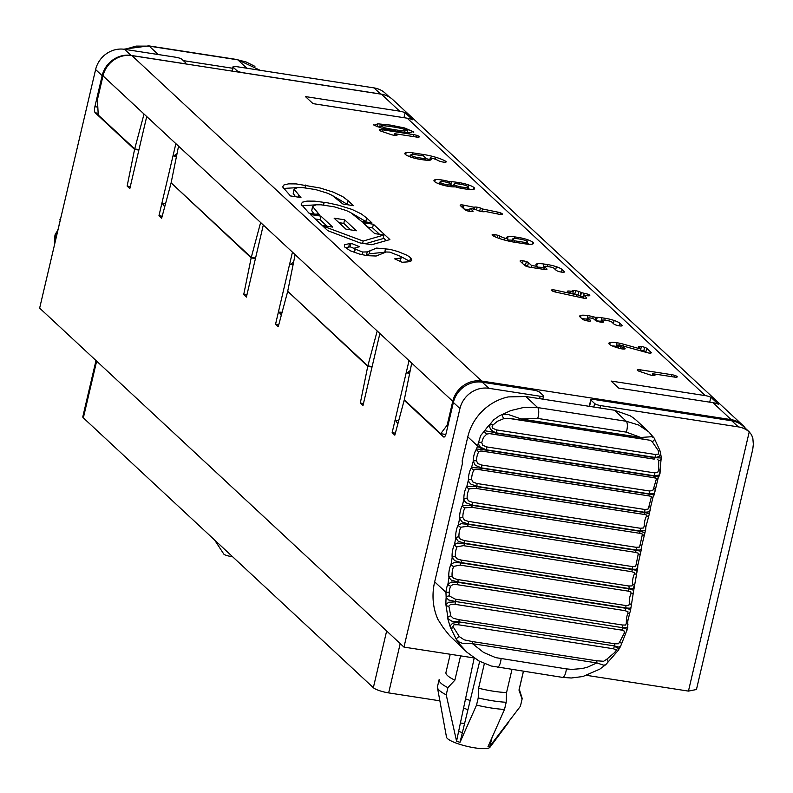 <?xml version="1.0" encoding="UTF-8"?>
<svg xmlns="http://www.w3.org/2000/svg" width="793" height="793" viewBox="0 0 793 793"><rect width="100%" height="100%" fill="white"/><g stroke="black" fill="none" stroke-linecap="round" stroke-linejoin="round"><path stroke-width="1.19" d="M400.207 643.609L388.649 692.894L439.857 700.814M388.649 692.894A12.529 2.627 -166.8 0 1 373.344 687.7L83.344 417.861A12.529 2.627 -166.8 0 1 82.799 416.801L95.993 360.547M474.045 657.942L403.974 647.108L39.65 308.11L95.606 69.556A25.059 22.997 132.9 0 1 124.511 49.315L175.808 57.245A5.016 1.051 -166.8 0 1 181.934 59.316L185.572 62.706A5.016 1.051 -166.8 0 1 185.79 63.133A5.016 1.051 -166.8 0 1 182.37 63.341L131.073 55.411L124.511 49.315M688.443 691.1L749.236 431.888L751.586 434.861L752.854 438.42L753.34 444.278L752.775 449.244L696.452 689.514L688.443 691.1L586.84 675.388M183.352 60.635L232.676 68.267M124.6 49.394L136.109 46.103L149.233 46.143L237.841 59.842L246.355 62.062L254.94 66.374M61.18 216.301L61.011 217.024M60.149 220.732A383.435 129.279 98.8 0 1 59.505 222.645A2.508 0.575 -176 0 0 59.336 222.833A2.508 0.575 -176 0 0 59.475 223.041M59.386 223.983A10.022 3.38 98.8 0 0 59.505 222.645L58.979 225.688M56.402 232.537L55.768 234.163A2.508 2.23 -133.4 0 1 56.412 232.537L57.631 230.376A2.508 1.437 -156.6 0 1 57.978 229.98M54.489 244.839L54.469 240.606A66.374 52.417 -35.2 0 1 55.768 234.163L57.602 231.011A2.508 1.437 -156.6 0 1 57.641 230.357L58.365 228.344M445.815 434.485L440.72 433.692L447.163 425.157L448.015 425.286M134.681 148.935L98.253 115.035L97.41 99.72L103.001 75.86L144.039 114.043L134.681 148.935L138.963 149.599M255.554 258.072L251.272 257.418L171.119 182.836L178.554 146.16L175.868 143.662L158.967 215.706L162.188 216.202M372.135 366.554L367.853 365.89L287.7 291.309L295.135 254.642L292.448 252.144L275.558 324.188L278.779 324.684M440.72 433.692L404.291 399.791L411.726 363.115L409.039 360.617L392.139 432.661L394.825 435.159L404.172 400.267L404.926 400.386M380.561 94L242.995 72.718A5.016 1.051 -166.8 0 1 236.869 70.646L233.231 67.256A5.016 1.051 -166.8 0 1 233.013 66.83A5.016 1.051 -166.8 0 1 236.433 66.622L373.999 87.894L380.561 94A25.059 22.997 -47.1 0 1 382.761 94.446M731.77 420.786L594.205 399.513A5.016 1.051 13.2 0 0 590.785 399.722A5.016 1.051 13.2 0 0 591.003 400.148L594.641 403.538A5.016 1.051 13.2 0 0 600.767 405.619L738.333 426.892L731.77 420.786A25.059 22.997 -47.1 0 1 743.249 426.297L749.603 432.205M543.344 395.608L539.706 392.218A5.016 1.051 13.2 0 0 533.58 390.136L482.283 382.206L488.845 388.302L540.142 396.242A5.016 1.051 13.2 0 0 543.562 396.024A5.016 1.051 13.2 0 0 543.344 395.608M444.288 436.983L443.505 436.864A5.016 1.685 -81.2 0 0 443.872 437.062A5.016 1.685 -81.2 0 0 446.102 433.464L453.378 402.457A25.059 22.997 -47.1 0 1 482.283 382.206M138.854 150.075L134.572 149.411L95.249 112.814L98.154 113.27M171.754 183.431L251.163 257.894L255.445 258.558M288.345 291.903L367.744 366.366L372.026 367.03M443.505 436.864L404.172 400.267M95.249 112.814A5.016 1.685 98.8 0 1 94.882 106.678L102.158 75.662A25.059 22.997 -47.1 0 1 131.073 55.411M459.325 636.61A2.508 0.803 -35.1 0 0 457.204 637.968A2.508 0.803 -35.1 0 0 456.332 639.376L450.434 627.55L450.335 625.608L452.753 623.12L459.157 622.247A2.508 0.843 98.8 0 1 458.235 624.755L454.002 624.775L452.882 626.391L459.325 636.61L464.192 639.842L472.083 641.527A2.508 0.843 -81.2 0 1 472.509 643.698L462.111 643.212L459.197 642.033L456.332 639.376L459.831 644.402L466.968 652.272L449.502 635.54L443.376 627.897L437.934 619.442A62.657 57.502 -47.1 0 1 434.673 581.854L462.369 463.776L462.2 460.713L467.791 436.854A50.118 46.004 -47.1 0 1 508.254 396.916L525.789 396.51L614.387 410.219L630.108 415.77A50.118 46.004 -47.1 0 1 637.166 421.073L648.773 431.868L638.603 425.008L626.272 421.271A7.514 2.538 98.8 0 1 626.311 432.135L640.803 437.458L651.846 436.715L653.938 437.786A2.508 2.121 -31.1 0 1 654.136 438.053L648.773 431.868M496.507 429.915L655.177 454.458A2.508 0.843 98.8 0 1 654.978 457.412L496.299 432.869L493.206 431.521L490.55 429.251L489.598 426.812L490.243 424.007A2.508 0.852 31.7 0 1 492.879 425.088L492.056 426.783L492.493 428.161L496.507 429.915A2.508 0.843 -81.2 0 1 496.299 432.869L484.701 430.698A2.508 1.814 56.1 0 0 486.773 434.078L483.383 437.558L481.698 442.514A2.508 0.843 5.3 0 0 478.496 442.702L478.962 445.131L480.35 447.083L486.436 449.909A7.514 2.468 -164.1 0 1 477.495 445.884A50.554 46.361 -25.8 0 1 478.496 442.702L480.617 435.625L484.701 430.698A51.079 46.42 -27.7 0 1 490.243 424.007L493.791 419.755L499.184 415.928L510.92 410.536L524.302 407.315L537.664 407.572L626.272 421.271L614.387 410.219M481.698 442.514L482.679 445.23L486.605 446.905L654.483 472.866L657.625 472.569L658.696 469.882A2.508 0.743 -1.3 0 1 660.282 470.527A2.508 0.743 -1.3 0 1 660.143 470.794L660.024 473.371L659.033 475.057L654.314 475.879A375.912 126.751 -81.2 0 0 654.255 476.097L658.477 477.118M655.177 454.458L658.567 454.082L658.329 450.672L659.766 450.186L660.42 452.228L661.263 457.442L659.598 474.987A7.514 2.468 -164.1 0 1 654.314 475.879M448.798 606.278A2.508 1.457 10.7 0 1 445.934 604.851L448.521 602.244L455.658 601.877A2.508 0.843 98.8 0 1 454.706 604.286L450.86 604.216L448.838 606.04L450.811 615.913L453.18 618.213L458.661 619.62A2.508 0.843 -81.2 0 1 459.028 621.89L451.99 621.236L448.134 618.956L445.934 604.851A66.374 64.927 -84.6 0 1 446.152 597.407L448.709 599.994L455.658 601.54A2.508 0.843 -81.2 0 0 455.341 599.161L622.327 624.993A2.508 0.843 98.8 0 1 622.644 627.362L627.709 627.471L627.818 620.473M622.327 624.993L625.618 625.072L626.321 623.367A2.508 1.645 -6.2 0 1 627.947 624.666M458.661 619.62L615.11 643.807L618.451 643.757L619.66 642.033A2.508 1.715 9 0 1 621.266 643.916M619.66 642.033L624.121 633.389A2.508 1.17 32 0 0 625.766 633.22L627.897 627.075M472.083 641.527L596.435 660.757A2.508 0.843 98.8 0 1 596.861 662.928L603.751 665.188L605.674 664.752M596.435 660.757L603.592 661.273L606.595 659.389A2.508 1.665 32.8 0 1 607.844 662.096M606.595 659.389L614.436 652.718L616.528 649.973L613.326 648.743A2.508 0.843 -81.2 0 0 614.248 646.236L618.144 648.297L618.114 650.528L620.463 646.612L618.49 647.068L614.446 645.928A2.508 0.843 98.8 0 0 614.079 643.658M450.811 615.913A2.508 1.318 -22.1 0 0 447.569 618.025L450.434 627.55A2.508 1.299 -15.6 0 0 453.309 627.798M614.436 652.718L615.556 653.085M624.121 633.389L624.646 631.218L621.613 630.098A2.508 0.843 -81.2 0 0 622.564 627.689L626.272 628.958L626.985 630.713M467.791 436.854L477.495 445.884A383.435 129.279 -81.2 0 0 476.613 448.987A2.508 2.062 39.9 0 0 479.012 451.574A7.514 2.538 -81.2 0 0 476.484 460.802L477.802 463.568L481.579 465.015L649.457 490.986L652.758 490.619L653.68 488.201A2.508 0.922 0.6 0 1 655.276 489.063A2.508 0.922 0.6 0 1 655.097 489.41L654.968 491.759L653.987 493.286L649.368 493.861A375.912 126.751 -81.2 0 0 649.289 494.168L654.126 494.951L658.071 478.357L659.598 474.987M482.501 451.148L485.336 451.623A2.508 0.843 98.8 0 1 485.266 451.604L480.845 450.969L479.012 451.574M481.579 465.015A2.508 0.843 -81.2 0 1 481.49 467.9L475.344 465.342L473.233 461.288A10.022 3.38 -81.2 0 1 476.613 448.987L486.377 450.127A2.508 0.843 98.8 0 1 485.346 451.623M434.673 581.854L445.944 592.351L449.175 592.331L449.383 595.999A2.508 1.586 -11.3 0 0 446.152 597.407L445.944 592.351A10.022 3.38 -81.2 0 1 447.946 584.074L451.643 582.042L457.928 582.33A2.508 0.843 98.8 0 1 456.946 584.639L452.892 584.53L450.672 586.126A2.508 1.507 24.5 0 1 447.946 584.074A383.435 129.279 -81.2 0 1 448.947 577.473A2.508 1.546 -7.6 0 1 452.159 576.303L453.626 578.335L457.72 579.524A2.508 0.843 -81.2 0 1 457.977 581.993L451.286 580.129L448.947 577.473A10.022 3.38 -81.2 0 1 451.058 564.249L454.092 562.554L461.03 562.891A2.508 0.843 98.8 0 1 460.029 565.102L453.745 566.38A2.508 1.606 26.1 0 1 451.058 564.249A383.435 129.279 -81.2 0 1 452.169 557.657A2.508 1.457 -6 0 1 455.4 556.597L456.818 558.748L460.892 560.007A2.508 0.843 -81.2 0 1 461.09 562.564L454.726 560.701L452.169 557.657A10.022 3.38 -81.2 0 1 454.518 544.504L457.541 543.046L464.48 543.552A2.508 0.843 98.8 0 1 463.449 545.663L457.155 546.724A2.508 1.695 27.9 0 1 454.518 544.504A383.435 129.279 -81.2 0 1 455.747 537.961A2.508 1.358 -4.5 0 1 458.978 537L460.346 539.26L464.391 540.598A2.508 0.843 -81.2 0 1 464.539 543.225L458.215 541.222L455.747 537.961A10.022 3.38 -81.2 0 1 458.304 524.907L461.338 523.687L468.247 524.371A2.508 0.843 98.8 0 1 467.196 526.354L460.902 527.206A2.508 1.774 29.9 0 1 458.304 524.907A383.435 129.279 -81.2 0 1 459.643 518.414A2.508 1.249 -3.1 0 1 462.884 517.571L464.381 520.059L468.227 521.338A2.508 0.843 -81.2 0 1 468.316 524.044L462.032 521.893L459.643 518.414A10.022 3.38 -81.2 0 1 462.428 505.498L472.331 505.379A2.508 0.843 98.8 0 1 471.26 507.242L464.976 507.887A2.508 1.854 32 0 1 462.428 505.498A383.435 129.279 -81.2 0 1 463.865 499.094A2.508 1.15 -1.8 0 1 467.117 498.361L468.376 500.819L472.38 502.286A2.508 0.843 -81.2 0 1 472.4 505.062L466.462 502.97L464.609 501.166L463.865 499.094A10.022 3.38 -81.2 0 1 466.859 486.347L476.722 486.644A2.508 0.843 98.8 0 1 475.641 488.379L469.357 488.805A2.508 1.923 34.3 0 1 466.859 486.347A383.435 129.279 -81.2 0 1 468.395 480.033A2.508 1.031 -0.6 0 1 471.647 479.418L472.856 481.956L476.831 483.492A2.508 0.843 -81.2 0 1 476.801 486.327L470.893 484.117L469.089 482.203L468.395 480.033A10.022 3.38 -81.2 0 1 471.587 467.493L481.41 468.207A2.508 0.843 98.8 0 1 480.34 469.823A2.508 0.843 98.8 0 1 480.31 469.813L475.879 469.268L474.045 470.011A2.508 1.992 37 0 1 471.587 467.493A383.435 129.279 -81.2 0 1 473.233 461.288A2.508 0.922 0.6 0 1 476.484 460.802M478.585 469.545L648.188 495.784A2.508 0.843 -81.2 0 0 648.218 495.784A2.508 0.843 -81.2 0 0 649.289 494.168L481.41 468.207A375.912 126.751 -81.2 0 1 481.49 467.9L649.368 493.861A2.508 0.843 98.8 0 0 649.457 490.986M460.892 560.007L628.77 585.977L631.962 585.918L632.606 584.005A2.508 1.457 -6 0 1 634.202 585.145M636.254 573.458A2.508 1.695 27.9 0 1 634.36 574.132L634.45 572.536L631.327 571.624A2.508 0.843 -81.2 0 0 632.358 569.523L636.045 570.286L637.066 571.386L637.711 567.927L636.234 569.295L632.418 569.196A375.912 126.751 -81.2 0 0 632.358 569.523L464.48 543.552A375.912 126.751 -81.2 0 1 464.539 543.225L632.418 569.196A2.508 0.843 98.8 0 0 632.269 566.559L635.49 566.43L636.184 564.408A2.508 1.358 -4.5 0 1 637.77 565.508L641.557 548.508L640.03 550.035L636.194 550.005A375.912 126.751 -81.2 0 0 636.125 550.332L639.822 551.016L640.863 551.928M634.043 585.789L633.528 588.465L628.968 588.525A375.912 126.751 -81.2 0 0 628.908 588.852L632.596 589.705L633.607 590.993L637.066 571.386M460.029 565.102L627.907 591.072L630.931 591.975L630.95 593.788A2.508 1.606 26.1 0 0 632.834 593.134M631.01 607.19L629.642 608.211L625.855 607.953A375.912 126.751 -81.2 0 0 625.806 608.29L629.483 609.222L630.485 610.689L633.607 590.993M457.72 579.524L625.598 605.495L628.77 605.495L629.364 603.711A2.508 1.546 -7.6 0 1 630.96 604.881M456.946 584.639L624.825 610.61L627.947 611.671L627.878 613.524A2.508 1.507 24.5 0 0 629.751 612.9L630.485 610.689M649.834 496.031L648.218 495.784L651.42 496.418L651.251 497.419A2.508 1.992 37 0 0 653.115 496.775L654.126 494.951M650.27 508.154L650.201 510.375L649.259 511.822L644.679 512.288A375.912 126.751 -81.2 0 0 644.6 512.605L649.398 513.656L650.438 507.768A2.508 1.031 -0.6 0 1 650.27 508.154M476.831 483.492L644.709 509.463L647.99 509.156L648.852 506.826A2.508 1.031 -0.6 0 1 650.438 507.758L653.125 496.765M472.38 502.286L640.258 528.247L643.51 527.999L644.322 525.769A7.514 2.538 98.8 0 1 646.563 516.203A2.508 1.923 34.3 0 0 648.456 515.539M646.563 516.203L646.662 515.014L643.519 514.34A2.508 0.843 -81.2 0 0 644.6 512.605L476.722 486.644A375.912 126.751 -81.2 0 1 476.801 486.327L644.679 512.288A2.508 0.843 98.8 0 0 644.709 509.463M645.74 527.216L645.73 529.308L644.828 530.666L640.278 531.023A375.912 126.751 -81.2 0 0 640.209 531.34L644.977 532.658L645.908 526.78A2.508 1.15 -1.8 0 1 645.74 527.216M644.322 525.769A2.508 1.15 -1.8 0 1 645.908 526.76M471.26 507.242L640.12 533.362L642.35 534.026L642.181 535.285A2.508 1.854 32 0 0 644.075 534.611M641.517 546.546L641.557 548.508L641.686 546.05A2.508 1.249 -3.1 0 1 641.517 546.546M468.227 521.338L636.105 547.299L639.336 547.111L640.09 544.979A2.508 1.249 -3.1 0 1 641.686 546.03L644.977 532.658M467.196 526.354L635.074 552.315L638.196 553.147L638.107 554.614A2.508 1.774 29.9 0 0 640.01 553.93M637.612 566.083L637.711 567.927L637.78 565.528M638.107 554.614L636.184 564.408M525.789 396.51L537.664 407.572A7.514 2.538 98.8 0 1 537.704 418.426L521.259 418.972A2.508 0.843 98.8 0 1 520.297 420.231A2.508 0.843 98.8 0 1 520.139 420.161L507.936 418.268L503.951 418.595L497.518 421.212L492.879 425.088M642.181 535.285L640.09 544.979M653.68 488.201L656.574 478.338L653.293 477.594M656.217 478.982A2.508 2.062 39.9 0 0 658.061 478.377M651.251 497.419L648.852 506.826M449.383 595.999L455.341 599.161M654.056 459.107A2.508 0.843 -81.2 0 0 655.048 457.73L496.041 433.147A2.508 0.843 98.8 0 1 495.05 434.524A2.508 0.843 98.8 0 1 494.931 434.475L489.509 433.612L486.773 434.078M495.169 434.514L653.938 459.068A2.508 0.843 -81.2 0 0 654.047 459.107L654.175 459.107M658.329 450.672L652.064 441.503L649.973 440.234L640.01 438.698M652.064 441.503A2.508 2.121 -31.1 0 0 654.136 438.053L659.766 450.186L660.609 453.606L659.29 456.411L655.048 457.73L661.025 457.967M520.466 420.211L639.693 438.648A2.508 0.843 -81.2 0 0 639.842 438.727A2.508 0.843 -81.2 0 0 640.803 437.458L521.259 418.972L508.323 414.521L502.703 414.392A2.508 1.1 71.8 0 0 502.762 416.593A2.508 1.1 71.8 0 0 503.951 418.595M622.564 627.689L455.658 601.54L622.564 627.689M459.028 621.89L614.446 645.928L459.028 621.89M566.361 668.886L571.773 669.401L582.131 668.578L587.643 667.121L596.861 662.928L472.509 643.698L483.611 652.451L495.684 657.635L566.361 668.886A7.514 2.538 98.8 0 1 562.594 677.391M626.321 623.367L626.381 619.73L627.987 620.314L629.761 612.88M658.696 469.882L658.715 460.277L657.328 459.514M658.705 460.674A2.508 2.21 17 0 0 661.025 459.216M488.845 388.302A25.059 22.997 132.9 0 0 459.93 408.554L403.974 647.108M749.236 431.888A25.059 22.997 132.9 0 0 738.333 426.892M407.196 118.197A25.059 22.997 -47.1 0 1 412.707 119.793L405.134 112.755A25.059 22.997 132.9 0 0 399.632 111.159L305.424 96.587L312.987 103.635L407.196 118.197L705.354 395.628A25.059 22.997 -47.1 0 1 710.865 397.224L718.428 404.261A25.059 22.997 132.9 0 0 712.927 402.666L731.156 419.636L481.668 381.046A25.059 22.997 132.9 0 0 452.753 401.298L447.163 425.157M710.865 397.224L709.705 402.17M705.354 395.628L611.145 381.056L618.709 388.094L712.927 402.666M405.134 112.755L403.974 117.701M165.529 203.761L162.555 203.652L164.676 206.933M177.037 153.634L173.746 155.943L176.452 156.548M130.3 186.573L127.138 186.087L129.824 188.585L146.725 116.541L144.039 114.043M171.01 183.312L161.653 218.204L158.967 215.706M127.138 186.087L134.572 149.411M363.462 403.528L360.309 403.042L362.996 405.54L379.887 333.496L377.2 330.998L367.853 365.89M360.309 403.042L367.744 366.366M275.558 324.188L278.244 326.686L287.591 291.794M246.881 295.055L243.719 294.56L246.405 297.068L263.306 225.024L260.619 222.516L251.272 257.418M243.719 294.56L251.163 257.894M745.43 428.329A25.059 22.997 132.9 0 0 742.635 425.137A25.059 22.997 132.9 0 0 731.156 419.636M742.635 425.137L392.872 99.7A25.059 22.997 132.9 0 0 381.403 94.198L131.916 55.609A25.059 22.997 132.9 0 0 103.001 75.86M551.641 290.525A4.272 0.892 -166.8 0 1 551.452 290.159A4.272 0.892 -166.8 0 1 552.394 289.832L552.404 289.832A4.659 0.981 -166.8 0 1 555.824 290.238L576.62 294.778L572.814 293.509A4.352 0.912 -166.8 0 1 569.602 292.736L569.572 292.726A4.342 0.912 -166.8 0 1 567.51 291.715A4.411 0.922 -166.8 0 1 567.302 291.328A4.411 0.922 -166.8 0 1 567.738 291.051L567.778 291.051A4.282 0.902 -166.8 0 1 570.306 291.16L572.843 291.259A4.342 0.912 -166.8 0 1 572.645 290.882A4.342 0.912 -166.8 0 1 573.111 290.605L573.121 290.605A4.342 0.912 -166.8 0 1 575.629 290.714A4.431 0.932 -166.8 0 1 578.821 291.477A4.332 0.912 -166.8 0 1 580.982 292.518L584.243 293.311A4.411 0.922 -166.8 0 1 587.454 294.084L587.504 294.094A4.391 0.922 -166.8 0 1 589.605 295.135A4.302 0.902 -166.8 0 1 589.794 295.502A4.302 0.902 -166.8 0 1 589.288 295.779A4.302 0.902 -166.8 0 1 586.751 295.66L583.896 295.214L586.443 297.603A4.391 0.922 -166.8 0 1 586.632 297.97A4.391 0.922 -166.8 0 1 586.146 298.257A4.411 0.922 -166.8 0 1 583.608 298.158L555.814 292.121A4.352 0.912 -166.8 0 1 553.256 291.378A4.362 0.912 -166.8 0 1 551.641 290.525M587.078 295.71L587.454 294.084L587.098 295.71M576.452 294.619A4.431 0.932 -166.8 0 1 577.978 295.055L578.821 291.477L577.988 295.055A4.332 0.912 -166.8 0 1 580.139 296.096L583.4 296.889A4.411 0.922 -166.8 0 1 583.499 296.899M572.952 291.358L573.111 290.605M567.738 291.051L567.59 291.784L567.738 291.051M607.835 320.689L604.335 320.144A3.142 0.664 13.2 0 0 602.531 320.065A3.103 0.654 13.2 0 0 602.194 320.263A3.103 0.654 13.2 0 0 602.333 320.531L603.423 321.542A4.411 0.922 -166.8 0 1 603.612 321.918A4.411 0.922 -166.8 0 1 603.146 322.206A4.371 0.922 -166.8 0 1 600.628 322.107A4.371 0.922 -166.8 0 1 597.357 321.304A4.411 0.922 -166.8 0 1 595.275 320.283L594.195 319.282A3.093 0.644 13.2 0 0 592.708 318.548A3.172 0.664 13.2 0 0 590.369 317.983L590.349 317.983A3.162 0.664 13.2 0 0 588.545 317.904A3.103 0.654 13.2 0 0 588.208 318.102A3.103 0.654 13.2 0 0 588.347 318.37L590.537 320.402A4.411 0.922 -166.8 0 1 590.726 320.778A4.411 0.922 -166.8 0 1 590.25 321.066A4.371 0.922 -166.8 0 1 587.742 320.967A4.371 0.922 -166.8 0 1 584.471 320.164A4.411 0.922 -166.8 0 1 582.389 319.143L580.208 317.111A11.855 2.488 -166.8 0 1 579.693 316.11A11.855 2.488 -166.8 0 1 580.991 315.336A11.915 2.498 -166.8 0 1 587.821 315.614A12.014 2.518 -166.8 0 1 593.124 316.714A11.667 2.448 -166.8 0 1 595.573 317.408A11.34 2.379 -166.8 0 1 597.188 317.339A12.064 2.528 -166.8 0 1 601.808 317.775L605.277 318.32A11.954 2.508 -166.8 0 1 614.129 320.461A11.845 2.488 -166.8 0 1 619.819 323.247L621.999 325.269A4.401 0.922 -166.8 0 1 622.198 325.645A4.401 0.922 -166.8 0 1 621.712 325.933A4.401 0.922 -166.8 0 1 619.194 325.834A4.312 0.902 -166.8 0 1 615.913 325.021L615.883 325.011A4.431 0.932 -166.8 0 1 613.861 324.01L611.69 321.978A3.073 0.644 13.2 0 0 610.204 321.254A3.231 0.674 13.2 0 0 607.835 320.689M610.194 342.497A11.915 2.498 -166.8 0 1 616.984 342.754A12.004 2.518 -166.8 0 1 620.086 343.329A11.399 2.389 -166.8 0 1 623.338 344.142L640.685 349.009L638.613 347.076A4.401 0.922 -166.8 0 1 638.415 346.7A4.401 0.922 -166.8 0 1 638.861 346.432A4.322 0.912 -166.8 0 1 641.388 346.521A4.411 0.922 -166.8 0 1 644.63 347.304A4.371 0.922 -166.8 0 1 646.741 348.335L651.103 352.389A4.401 0.922 -166.8 0 1 651.291 352.766A4.401 0.922 -166.8 0 1 650.805 353.054A4.401 0.922 -166.8 0 1 648.287 352.944L621.167 345.47A3.142 0.654 13.2 0 0 620.354 345.272A3.727 0.783 13.2 0 0 619.452 345.104A3.132 0.654 13.2 0 0 617.658 345.034A3.103 0.654 13.2 0 0 617.321 345.233A3.103 0.654 13.2 0 0 617.45 345.5A3.42 0.714 13.2 0 0 618.669 346.144A3.608 0.753 13.2 0 0 620.77 346.759L620.85 346.779A4.55 0.952 -166.8 0 1 623.318 347.503L623.338 347.512A4.381 0.922 -166.8 0 1 624.963 348.365A4.401 0.922 -166.8 0 1 625.152 348.742A4.401 0.922 -166.8 0 1 624.666 349.019A4.401 0.922 -166.8 0 1 622.158 348.92A4.183 0.882 -166.8 0 1 620.404 348.563A15.206 3.192 -166.8 0 1 613.762 346.541A11.489 2.409 -166.8 0 1 609.371 344.261A11.915 2.498 -166.8 0 1 608.865 343.26A11.915 2.498 -166.8 0 1 610.194 342.497L609.708 344.539M638.861 346.422L638.702 347.156M616.984 342.754L616.161 346.333A12.004 2.518 -166.8 0 1 617.023 346.482M654.84 374.752A4.401 0.922 -166.8 0 1 655.028 375.129A4.401 0.922 -166.8 0 1 654.552 375.416A4.401 0.922 -166.8 0 1 652.044 375.317A4.223 0.882 -166.8 0 1 648.724 374.494L639.624 371.411A4.203 0.882 -166.8 0 1 637.433 370.361A4.381 0.922 -166.8 0 1 637.245 369.994A4.381 0.922 -166.8 0 1 637.75 369.716A4.431 0.932 -166.8 0 1 640.278 369.816L671.701 374.673A4.391 0.922 -166.8 0 1 674.962 375.476A4.391 0.922 -166.8 0 1 677.063 376.497A4.391 0.922 -166.8 0 1 677.252 376.873A4.391 0.922 -166.8 0 1 676.766 377.151A4.391 0.922 -166.8 0 1 674.248 377.052L652.738 373.731A4.54 0.952 -166.8 0 1 653.957 374.217A4.401 0.922 -166.8 0 1 654.83 374.752L654.691 375.376M530.011 267.231A4.381 0.922 -166.8 0 1 526.75 266.448A4.381 0.922 -166.8 0 1 524.659 265.417L520.287 261.353A4.381 0.922 -166.8 0 1 520.099 260.986A4.381 0.922 -166.8 0 1 520.585 260.699A4.381 0.922 -166.8 0 1 523.093 260.798A4.381 0.922 -166.8 0 1 526.344 261.591A4.381 0.922 -166.8 0 1 528.435 262.612L531.538 265.496L537.376 266.398L536.465 265.556A11.905 2.498 -166.8 0 1 535.949 264.535A11.905 2.498 -166.8 0 1 537.238 263.772A11.885 2.498 -166.8 0 1 544.067 264.039L547.547 264.584A11.945 2.508 -166.8 0 1 556.389 266.735A11.885 2.498 -166.8 0 1 562.098 269.511L564.279 271.553A4.371 0.922 -166.8 0 1 564.467 271.92A4.371 0.922 -166.8 0 1 563.972 272.207A4.411 0.922 -166.8 0 1 561.464 272.098A4.322 0.912 -166.8 0 1 558.193 271.305A4.401 0.922 -166.8 0 1 556.141 270.284L553.96 268.252A3.122 0.654 13.2 0 0 552.463 267.519A3.212 0.674 13.2 0 0 550.094 266.954L546.595 266.408A3.122 0.654 13.2 0 0 544.801 266.329A3.152 0.664 13.2 0 0 544.464 266.537A3.152 0.664 13.2 0 0 544.613 266.805L546.793 268.847A4.381 0.922 -166.8 0 1 546.992 269.214A4.381 0.922 -166.8 0 1 546.506 269.501A4.381 0.922 -166.8 0 1 543.998 269.402L530.011 267.231M495.05 234.678A4.421 0.932 -166.8 0 1 497.726 235.283A4.243 0.892 -166.8 0 1 499.877 236.136A11.29 2.369 13.2 0 0 504.695 238.108A11.29 2.369 13.2 0 0 507.966 239.03L507.312 238.415A11.905 2.498 -166.8 0 1 506.786 237.404A11.905 2.498 -166.8 0 1 508.085 236.631A11.885 2.498 -166.8 0 1 514.915 236.909L518.384 237.444A11.945 2.508 -166.8 0 1 527.236 239.595A11.885 2.498 -166.8 0 1 532.936 242.38A11.895 2.498 -166.8 0 1 533.441 243.382A11.895 2.498 -166.8 0 1 532.133 244.145A11.935 2.508 -166.8 0 1 525.303 243.877L514.835 242.261A20.628 4.332 -166.8 0 1 502.385 239.446A18.477 3.876 -166.8 0 1 492.681 235.541L492.661 235.541A4.51 0.942 -166.8 0 1 492.076 234.877A4.51 0.942 -166.8 0 1 492.344 234.649A4.362 0.912 -166.8 0 1 495.05 234.678L494.614 236.562M355.244 249.101L362.619 252.045L367.228 251.896L376.625 248.08L389.888 249.329L398.086 251.569L407.186 255.346L410.605 257.715L411.845 260.064L411.022 261.026L408.078 261.859L402.13 262.255L394.686 258.855L400.455 258.121L401.238 257.418L400.693 256.407L389.809 252.115L386.151 251.996L376.169 256.02L367.06 255.663L359.625 254.087L350.298 250.786L344.39 246.782L344.588 244.75L351.041 243.253L359.497 246.702L354.689 248.07L355.244 249.101L354.451 252.481M362.907 222.635L373.404 224.25L389.869 239.585L371.719 244.73L360.101 242.936L327.836 230.694L322.81 226.025L363.144 241.062L383.921 235.015L374.683 233.588L362.907 222.635M356.404 230.763L345.907 229.137L334.131 218.184L344.618 219.8L356.404 230.763M332.713 227.105L322.226 225.48L310.45 214.516L320.937 216.142L332.713 227.105M366.653 217.976L371.917 222.873L361.43 221.257L350.803 212.683L346.363 210.541L334.23 206.814L320.947 204.792L316.01 204.812L312.561 206.448L319.46 214.764L308.963 213.139L301.162 204.158L302.49 202.175L307.079 201.095L314.662 201.144L327.618 202.839L338.542 205.209L351.993 209.421L361.39 213.951L366.644 217.976L365.811 221.554L366.297 222.01M348.157 200.758L353.42 205.665L342.933 204.039L332.307 195.465L327.856 193.323L315.723 189.596L302.45 187.574L297.514 187.604L294.064 189.23L300.963 197.556L290.466 195.93L282.615 186.9L283.983 184.928L288.602 183.857L296.205 183.917L320.104 188L333.536 192.213L342.913 196.743L348.147 200.758L347.314 204.336L347.8 204.792M484.394 211.711A4.371 0.922 -166.8 0 1 481.886 211.612A4.371 0.922 -166.8 0 1 478.615 210.809A4.401 0.922 -166.8 0 1 476.534 209.788L470.11 208.341L472.866 210.918A4.411 0.922 -166.8 0 1 473.064 211.295A4.411 0.922 -166.8 0 1 472.588 211.572A4.371 0.922 -166.8 0 1 470.08 211.473A4.371 0.922 -166.8 0 1 466.809 210.68A4.411 0.922 -166.8 0 1 464.728 209.659L460.366 205.605A4.401 0.922 -166.8 0 1 460.178 205.228A4.401 0.922 -166.8 0 1 460.654 204.951A4.371 0.922 -166.8 0 1 463.162 205.04L474.224 207.29A4.401 0.922 -166.8 0 1 474.64 207.112A4.371 0.922 -166.8 0 1 477.148 207.211A4.371 0.922 -166.8 0 1 480.419 208.004A4.401 0.922 -166.8 0 1 482.441 208.975L497.726 212.108A4.431 0.932 -166.8 0 1 500.462 212.871L500.502 212.881A4.371 0.922 -166.8 0 1 502.167 213.763A4.391 0.922 -166.8 0 1 502.356 214.13A4.391 0.922 -166.8 0 1 501.87 214.417A4.411 0.922 -166.8 0 1 499.342 214.308L484.88 211.364A4.401 0.922 -166.8 0 1 484.87 211.424A4.401 0.922 -166.8 0 1 484.394 211.711M459.702 182.737A11.726 2.458 -166.8 0 1 468.435 184.878A11.954 2.508 -166.8 0 1 474.095 187.654A11.895 2.498 -166.8 0 1 474.611 188.655A11.895 2.498 -166.8 0 1 473.302 189.428A11.935 2.508 -166.8 0 1 466.462 189.15L462.983 188.615A11.994 2.518 -166.8 0 1 457.64 187.505A11.608 2.438 -166.8 0 1 455.222 186.811A11.945 2.508 -166.8 0 1 453.596 186.88A11.945 2.508 -166.8 0 1 449.016 186.454A11.895 2.498 -166.8 0 1 440.155 184.293A11.915 2.498 -166.8 0 1 434.485 181.528A11.905 2.498 -166.8 0 1 433.959 180.517A11.905 2.498 -166.8 0 1 435.258 179.743A11.905 2.498 -166.8 0 1 442.097 180.021A12.014 2.518 -166.8 0 1 447.391 181.111A11.667 2.448 -166.8 0 1 449.839 181.815A11.34 2.379 -166.8 0 1 451.455 181.746A12.064 2.528 -166.8 0 1 456.074 182.182L459.702 182.737L459.385 184.105M430.173 160.127A11.855 2.488 -166.8 0 1 423.363 159.849L419.903 159.314A12.004 2.518 -166.8 0 1 411.052 157.173A11.865 2.488 -166.8 0 1 405.322 154.377A11.875 2.488 -166.8 0 1 404.817 153.386A11.875 2.488 -166.8 0 1 406.145 152.613A11.994 2.518 -166.8 0 1 412.984 152.88L423.422 154.496A20.628 4.332 -166.8 0 1 435.872 157.311A18.477 3.876 -166.8 0 1 445.577 161.207L445.607 161.227A4.51 0.942 -166.8 0 1 446.181 161.881A4.51 0.942 -166.8 0 1 445.914 162.109A4.362 0.912 -166.8 0 1 443.208 162.079A4.421 0.932 -166.8 0 1 440.531 161.475A4.243 0.892 -166.8 0 1 438.38 160.622A11.29 2.369 -166.8 0 0 433.563 158.65A11.29 2.369 -166.8 0 0 430.292 157.728L430.946 158.342A11.915 2.498 -166.8 0 1 431.471 159.353A11.915 2.498 -166.8 0 1 430.173 160.127M379.788 129.675A4.431 0.932 -166.8 0 1 382.325 129.784L413.748 134.641A4.391 0.922 -166.8 0 1 417.009 135.434A4.391 0.922 -166.8 0 1 419.101 136.465A4.391 0.922 -166.8 0 1 419.299 136.832A4.391 0.922 -166.8 0 1 418.813 137.12A4.391 0.922 -166.8 0 1 416.295 137.02L394.775 133.7A4.54 0.952 -166.8 0 1 396.004 134.186A4.401 0.922 -166.8 0 1 396.877 134.711L396.887 134.721A4.401 0.922 -166.8 0 1 397.075 135.097A4.401 0.922 -166.8 0 1 396.589 135.385A4.401 0.922 -166.8 0 1 394.091 135.286A4.223 0.882 -166.8 0 1 390.771 134.463L381.661 131.38A4.203 0.882 -166.8 0 1 379.48 130.33A4.381 0.922 -166.8 0 1 379.292 129.963A4.381 0.922 -166.8 0 1 379.788 129.675L379.609 130.439M413.659 131.41L413.421 132.431L413.629 131.37L409.803 132.788L397.253 131.529L382.989 128.635L373.979 125.215L377.825 123.827L390.344 125.086L404.628 127.97L413.906 131.995M373.979 125.215L373.731 124.61M390.017 126.454L390.394 125.096M373.999 87.894A25.059 22.997 132.9 0 1 384.912 92.89L389.492 97.142M506.192 702.271A42.604 8.941 -166.8 0 1 478.219 697.939L478.585 688.215A37.588 7.89 13.2 0 0 506.558 692.547L506.192 702.271L504.517 709.428A42.604 8.941 13.2 0 1 476.534 705.106L460.009 742.327L462.378 732.613A23.532 4.936 -166.8 0 1 458.632 731.344L456.56 741.158A23.354 4.897 13.2 0 0 460.009 742.327M523.38 671.334L518.979 690.088L522.072 699.129L520.396 706.285L489.806 746.302L491.838 738.382M460.406 723.008A23.532 4.936 -166.8 0 1 464.262 723.513A23.532 4.936 -166.8 0 1 464.579 723.563M474.184 658.041L458.632 731.344M479.676 661.382L462.378 732.613M484.354 663.612L478.585 688.215M476.534 705.106L478.219 697.939M456.56 741.158L446.221 694.817L447.896 687.66A42.604 8.941 -166.8 0 1 439.134 679.591A42.604 8.941 -166.8 0 1 439.153 679.522M439.124 679.67L437.478 686.679A42.604 8.941 13.2 0 0 437.458 686.758A42.604 8.941 13.2 0 0 437.449 687.59A42.604 8.941 13.2 0 0 446.221 694.817M437.449 687.59L446.499 737.133A22.392 4.699 13.2 0 0 467.236 746.382A22.392 4.699 13.2 0 0 489.915 747.323L508.799 722.036M504.517 709.428L487.992 746.659A23.354 4.897 13.2 0 0 489.806 746.302M447.896 687.66L454.875 680.166A37.588 7.89 -166.8 0 1 445.953 672.474L450.226 654.265M511.951 669.57L506.558 692.547M523.449 671.344L519.147 689.642A37.588 7.89 -166.8 0 1 518.979 690.088M460.574 655.861L454.875 680.166M397.848 423.898L395.727 420.607L398.701 420.726M408.137 372.046L409.614 373.503M282.11 312.244L279.136 312.135L281.257 315.416M291.556 263.563L293.033 265.031M174.966 155.091L176.314 156.34M409.485 373.295L406.918 372.898L410.209 370.589M293.628 262.116L290.327 264.416L292.895 264.812M404.529 132.461L404.886 130.924L407.83 130.478L402.566 128.753A31.661 6.641 -166.8 0 0 392.188 126.781A31.651 6.641 -166.8 0 0 382.741 125.69L379.827 126.146L379.47 127.643M379.361 127.614L379.748 125.958L385.071 127.861L384.783 129.09M445.597 161.217L445.359 162.218L445.607 161.227M449.839 181.815L449.492 183.272M437.28 183.183A11.905 2.498 -166.8 0 1 439.699 183.381M468.207 188.665A11.954 2.508 -166.8 0 1 470.457 189.567M450.86 185.324A12.064 2.528 -166.8 0 1 453.695 185.542M500.482 212.881L500.105 214.407M482.441 208.975L481.827 211.602M474.224 207.29L473.798 209.104M464.044 205.209L463.31 208.341M463.945 208.936L469.694 210.115M463.588 205.109L462.914 207.974M463.211 205.05L462.597 207.677M470.11 208.341L469.397 211.364M333.139 195.96L347.314 204.336M283.22 188.466L297.157 187.644M294.064 189.23L293.222 193.502L295.511 196.714M294.054 189.923L293.222 193.502M351.695 213.208L365.811 221.554M301.746 205.694L315.584 204.872M312.561 206.448L311.718 210.71L314.008 213.922M312.561 207.132L311.718 210.71M315.227 218.967L320.094 219.72L327.103 226.233M320.937 216.142L320.094 219.72M338.908 222.625L343.785 223.378L350.784 229.891M344.618 219.8L343.785 223.378M367.684 227.076L372.561 227.829L379.56 234.341M383.277 237.801L386.28 240.596M365.365 243.748L383.088 238.594L383.921 235.015M373.404 224.25L372.561 227.829M363.144 241.062L362.619 243.322M366.227 255.524L369.29 253.81L385.14 252.174M354.689 248.07L354.094 252.352M345.223 247.684L350.199 246.831L354.56 248.615M400.178 261.363L401.228 257.447M400.634 256.357L409.941 261.472M369.29 253.81L370.123 250.231M362.619 252.045L361.995 254.682M367.228 251.896L366.396 255.475M232.299 556.458A5.016 1.051 -166.8 0 1 227.284 555.685A5.016 1.051 -166.8 0 1 223.765 554.029L214.596 539.993M215.656 540.975A17.545 3.678 -166.8 0 1 214.625 540.013M519.266 689.167L522.022 697.899A42.604 8.941 -166.8 0 1 522.091 699.049A42.604 8.941 -166.8 0 1 522.072 699.129M392.139 432.661L395.36 433.156M514.766 240.844L523.489 242.192A5.71 1.199 13.2 0 0 526.75 242.321A5.64 1.18 13.2 0 0 527.375 241.954A5.64 1.18 13.2 0 0 527.137 241.478A5.63 1.18 13.2 0 0 524.421 240.16A5.72 1.199 13.2 0 0 520.198 239.129L516.719 238.594A5.63 1.18 13.2 0 0 513.477 238.465A5.66 1.19 13.2 0 0 512.863 238.822A5.66 1.19 13.2 0 0 513.121 239.317L514.766 240.844L514.449 242.202M557.112 270.879A11.885 2.498 -166.8 0 1 557.975 271.226M537.188 267.241A11.885 2.498 -166.8 0 1 543.235 267.618L544.176 267.766M537.376 266.398L536.93 268.302M531.538 265.496L531.092 267.4M523.895 264.703A4.381 0.922 -166.8 0 1 525.501 265.169A4.381 0.922 -166.8 0 1 527.603 266.19L528.366 266.904M527.038 243.392A11.885 2.498 -166.8 0 1 529.288 244.294M507.708 240.14A11.885 2.498 -166.8 0 1 512.526 240.269M507.966 239.03L507.55 240.824M612.236 345.926A11.915 2.498 -166.8 0 1 616.141 346.333L616.974 342.754M640.437 350.08A4.322 0.912 -166.8 0 1 640.546 350.1A4.411 0.922 -166.8 0 1 643.797 350.883A4.371 0.922 -166.8 0 1 645.908 351.914L646.652 352.617M614.902 324.634A11.845 2.488 -166.8 0 1 615.655 324.932M596.366 320.917A12.064 2.528 -166.8 0 1 600.965 321.353L601.907 321.502M581.983 318.766A11.915 2.498 -166.8 0 1 586.989 319.192A12.014 2.518 -166.8 0 1 587.92 319.351M464.648 187.465L461.169 186.93A5.62 1.18 -166.8 0 1 456.966 185.899A5.67 1.19 -166.8 0 1 454.29 184.591A5.66 1.19 -166.8 0 1 454.032 184.095A5.66 1.19 -166.8 0 1 454.637 183.738A5.63 1.18 -166.8 0 1 457.888 183.867L461.367 184.412A5.72 1.199 -166.8 0 1 465.59 185.433A5.63 1.18 -166.8 0 1 468.296 186.751A5.64 1.18 -166.8 0 1 468.544 187.227A5.64 1.18 -166.8 0 1 467.92 187.594A5.71 1.199 -166.8 0 1 464.648 187.465L464.331 188.823M450.801 184.045A5.65 1.19 -166.8 0 1 451.048 184.521A5.65 1.19 -166.8 0 1 450.424 184.888A5.65 1.19 -166.8 0 1 447.193 184.769A5.64 1.18 -166.8 0 1 442.98 183.738A5.66 1.19 -166.8 0 1 440.293 182.42A5.65 1.19 -166.8 0 1 440.046 181.934A5.65 1.19 -166.8 0 1 440.65 181.577A5.65 1.19 -166.8 0 1 443.911 181.706A5.66 1.19 -166.8 0 1 448.095 182.727A5.64 1.18 -166.8 0 1 450.801 184.045M421.549 158.164L418.089 157.629A5.779 1.209 -166.8 0 1 413.847 156.608A5.601 1.18 -166.8 0 1 411.121 155.279A5.62 1.18 -166.8 0 1 410.883 154.804A5.62 1.18 -166.8 0 1 411.527 154.437A5.759 1.209 -166.8 0 1 414.798 154.576L423.492 155.914L425.137 157.44A5.67 1.19 -166.8 0 1 425.395 157.936A5.67 1.19 -166.8 0 1 424.79 158.293A5.601 1.18 -166.8 0 1 421.549 158.164L421.232 159.522M404.886 130.924A31.452 6.602 -166.8 0 1 395.469 129.834L395.152 131.182M395.469 129.834A31.442 6.602 -166.8 0 1 385.071 127.861M407.424 132.699L407.83 130.478M396.877 134.721L396.728 135.345M394.755 133.69L394.369 135.325M425.246 158.531A20.628 4.332 -166.8 0 1 429.875 159.512M408.147 156.052A11.994 2.518 -166.8 0 1 410.546 156.241M430.292 157.728L429.707 160.196M305.701 185.047L305.057 187.802M385.676 248.546L384.833 252.124M410.596 257.705L409.753 261.284L410.586 257.695M351.041 243.253L350.199 246.831M324.139 202.265L323.494 205.01M404.628 127.97L404.341 129.2M377.825 123.827L377.121 126.84M652.708 373.721L652.322 375.357L652.738 373.731M595.573 317.408L594.968 319.995M640.685 349.009L640.258 350.833M618.669 346.144L618.233 347.988M620.81 346.769L620.394 348.563L620.77 346.759M623.328 347.503L622.971 349.029L623.318 347.503M583.896 295.214L583.222 298.089M576.62 294.778L576.204 296.562M570.306 291.16L569.919 292.835M573.22 291.606L572.774 293.509M581.348 292.865L580.516 296.443M96.647 361.142L83.344 417.861M386.647 630.99L373.344 687.7M57.919 230.238A10.022 3.38 98.8 0 1 57.602 231.011L57.711 231.11M158.243 54.529L149.233 46.143A7.514 2.538 -81.2 0 0 148.707 45.865L123.728 49.206M246.851 68.228L237.841 59.842A7.514 2.538 -81.2 0 0 237.305 59.574L260.134 70.28M236.869 70.646L236.601 71.806M232.319 71.142L233.231 67.256M591.003 400.148L589.536 406.373M97.817 107.124L94.882 106.678M458.235 624.755L613.326 648.743M454.706 604.286L621.613 630.098M654.483 472.866A2.508 0.843 98.8 0 1 654.334 475.79L486.456 449.829A2.508 0.843 -81.2 0 0 486.605 446.905M457.155 546.724A7.514 2.538 -81.2 0 0 455.4 556.597M463.449 545.663L631.327 571.624M634.36 574.132A7.514 2.538 -81.2 0 0 632.606 584.005M628.77 585.977A2.508 0.843 98.8 0 1 628.968 588.525L461.09 562.564A375.912 126.751 -81.2 0 0 461.03 562.891L628.908 588.852A2.508 0.843 -81.2 0 1 627.907 591.072M625.598 605.495A2.508 0.843 98.8 0 1 625.855 607.953L457.977 581.993A375.912 126.751 -81.2 0 0 457.928 582.33L625.806 608.29A2.508 0.843 -81.2 0 1 624.825 610.61M640.258 528.247A2.508 0.843 98.8 0 1 640.278 531.023L472.4 505.062A375.912 126.751 -81.2 0 0 472.331 505.379L640.209 531.34A2.508 0.843 -81.2 0 1 639.138 533.203M636.105 547.299A2.508 0.843 98.8 0 1 636.194 550.005L468.316 524.044A375.912 126.751 -81.2 0 0 468.247 524.371L636.125 550.332A2.508 0.843 -81.2 0 1 635.074 552.315M630.95 593.788A7.514 2.538 -81.2 0 0 629.364 603.711M537.704 418.426L626.311 432.135M470.19 700.447A23.81 4.996 -166.8 0 1 465.521 698.851M464.976 507.887A7.514 2.538 -81.2 0 0 462.884 517.571M485.415 451.623L653.145 477.564A2.508 0.843 -81.2 0 0 653.214 477.584A2.508 0.843 -81.2 0 0 654.255 476.097L486.377 450.127A375.912 126.751 -81.2 0 1 486.436 449.909M464.391 540.598L632.269 566.559M475.641 488.379L643.519 514.34M501.077 658.795A7.514 2.538 98.8 0 1 497.31 667.3M453.745 566.38A7.514 2.538 -81.2 0 0 452.159 576.303M450.672 586.126A7.514 2.538 -81.2 0 0 449.175 592.331M627.878 613.524A7.514 2.538 -81.2 0 0 626.381 619.73M460.902 527.206A7.514 2.538 -81.2 0 0 458.978 537M469.357 488.805A7.514 2.538 -81.2 0 0 467.117 498.361M474.045 470.011A7.514 2.538 -81.2 0 0 471.647 479.418M600.202 408.018L600.767 405.619M593.818 407.037L594.641 403.538M540.142 396.242L539.577 398.641M146.725 116.541L175.868 143.662M102.158 75.662L95.606 69.556M453.378 402.457L459.93 408.554M379.887 333.496L409.039 360.617M263.306 225.024L292.448 252.144M399.632 111.159L381.403 94.198M131.916 55.609L481.668 381.046M178.554 146.16L260.619 222.516M295.135 254.642L377.2 330.998M411.726 363.115L452.753 401.298M445.577 161.207L445.349 162.218M435.872 157.311L435.407 159.284M451.455 181.746L450.9 184.145M447.391 181.111L447.083 182.41M442.097 180.021L441.751 181.498M435.258 179.743L434.782 181.775M474.095 187.654L473.708 189.329M468.435 184.878L468.039 186.553M456.074 182.182L455.727 183.669M502.167 213.763L502.028 214.378M497.726 212.108L497.3 213.912M480.409 208.004L479.676 211.136M477.148 207.211L476.543 209.798M474.64 207.112L474.155 209.174M463.162 205.04L462.557 207.637M460.644 204.951L460.475 205.694M472.866 210.918L472.727 211.543M298.812 195.554L298.436 197.16M317.309 212.762L316.932 214.368M526.75 242.321L526.354 244.026M523.489 242.192L523.162 243.55M513.121 239.317L512.526 241.875M546.793 268.847L546.655 269.461M544.603 266.805L543.998 269.402M564.279 271.553L564.13 272.168M562.098 269.511L561.484 272.108M556.389 266.726L555.665 269.838M547.547 264.584L547.101 266.488M544.067 264.039L543.235 267.618M537.238 263.772L536.762 265.824M528.435 262.612L527.603 266.19M526.344 261.591L525.501 265.169M523.093 260.798L522.478 263.395M520.575 260.699L520.406 261.452M532.936 242.38L532.539 244.046M527.236 239.595L526.839 241.25M518.384 237.444L518.067 238.802M514.915 236.909L514.568 238.386M508.085 236.631L507.599 238.683M504.695 238.108L504.259 239.982M499.877 236.136L499.332 238.455M467.92 187.594L467.513 189.309M454.29 184.591L453.745 186.88M456.966 185.899L456.649 187.237M461.169 186.93L460.862 188.238M450.424 184.888L450.027 186.603M440.293 182.42L439.877 184.204M442.98 183.738L442.663 185.076M447.193 184.769L446.885 186.077M424.79 158.293L424.384 159.998M411.121 155.279L410.705 157.054M413.847 156.608L413.54 157.936M418.089 157.629L417.782 158.947M385.616 248.536L384.774 252.115M385.745 248.556L384.902 252.134M410.605 257.715L409.773 261.293M395.994 258.776L395.846 259.38M349.554 243.451L348.722 247.029M324.099 202.265L323.455 205.01M324.188 202.274L323.544 205.02M305.662 185.047L305.018 187.802M305.741 185.056L305.097 187.812M396.004 134.186L395.707 135.434M394.775 133.7L394.399 135.325M419.101 136.465L418.962 137.08M417.009 135.434L416.622 137.07M413.748 134.641L413.292 136.555M382.325 129.784L381.929 131.469M423.422 154.496L423.095 155.854M412.984 152.88L412.638 154.367M406.145 152.613L405.669 154.665M430.946 158.342L430.549 160.027M413.589 131.341L413.322 132.471M637.741 369.716L637.562 370.48M640.278 369.816L639.882 371.501M671.701 374.673L671.255 376.586M674.962 375.466L674.575 377.101M677.063 376.497L676.915 377.121M653.957 374.217L653.67 375.476M602.333 320.531L601.937 322.245M603.423 321.542L603.275 322.166M588.347 318.37L587.742 320.967M590.537 320.402L590.389 321.026M580.991 315.346L580.506 317.398M587.821 315.614L586.989 319.192M593.124 316.714L592.688 318.548M597.188 317.339L596.356 320.917M601.808 317.775L600.965 321.353M605.277 318.32L604.831 320.223M614.119 320.461L613.395 323.574M619.819 323.247L619.214 325.834M621.999 325.269L621.861 325.893M620.086 343.329L619.67 345.133M623.338 344.142L622.911 345.956M641.388 346.521L640.546 350.1M644.63 347.304L643.787 350.883M646.741 348.335L645.908 351.914M651.103 352.389L650.954 353.014M617.45 345.49L616.954 347.612M620.85 346.779L620.433 348.573M623.338 347.512L622.981 349.029M624.963 348.365L624.815 348.989M586.443 297.603L586.305 298.218M552.384 289.832L552.146 290.872M552.404 289.832L552.156 290.882M555.824 290.238L555.397 292.022M567.778 291.051L567.6 291.794M575.629 290.714L574.895 293.836M578.84 291.487L578.008 295.065M580.982 292.518L580.139 296.096M584.243 293.311L583.4 296.889M587.504 294.094L587.117 295.72M589.605 295.135L589.467 295.739M497.726 235.283L497.161 237.662M492.344 234.649L492.215 235.194M60.793 217.074L59.852 219.909M55.213 234.282L54.489 237.632M148.707 45.865L237.305 59.574M589.239 406.323L590.785 399.722M185.79 63.133L185.612 63.916M233.013 66.83L232.012 71.092M620.463 646.612L625.776 633.21M605.723 664.712L618.114 650.528M645.908 526.78L649.398 513.656M463.598 707.911L467.91 709.854M480.34 469.823L648.218 495.784M485.336 451.623L655.533 477.901M490.907 433.781L654.047 459.107M647.802 439.768L511.207 418.635M605.911 664.554L599.815 669.133L582.905 676.518L571.297 677.995L562.524 677.391L491.224 666.001L478.962 660.985L466.968 652.272M542.828 399.147L543.562 396.024M527.375 241.954L526.879 244.095M512.863 238.822L512.169 241.806M544.464 266.537L543.8 269.372M468.544 187.227L468.039 189.368M454.032 184.095L453.378 186.88M451.048 184.521L450.543 186.662M440.046 181.934L439.54 184.085M425.395 157.936L424.889 160.067M410.883 154.804L410.387 156.935M602.194 320.263L601.738 322.236M588.208 318.102L587.544 320.937M617.321 345.233L616.776 347.562M437.458 686.758L439.134 679.591M520.416 706.216L522.091 699.049"/></g></svg>

